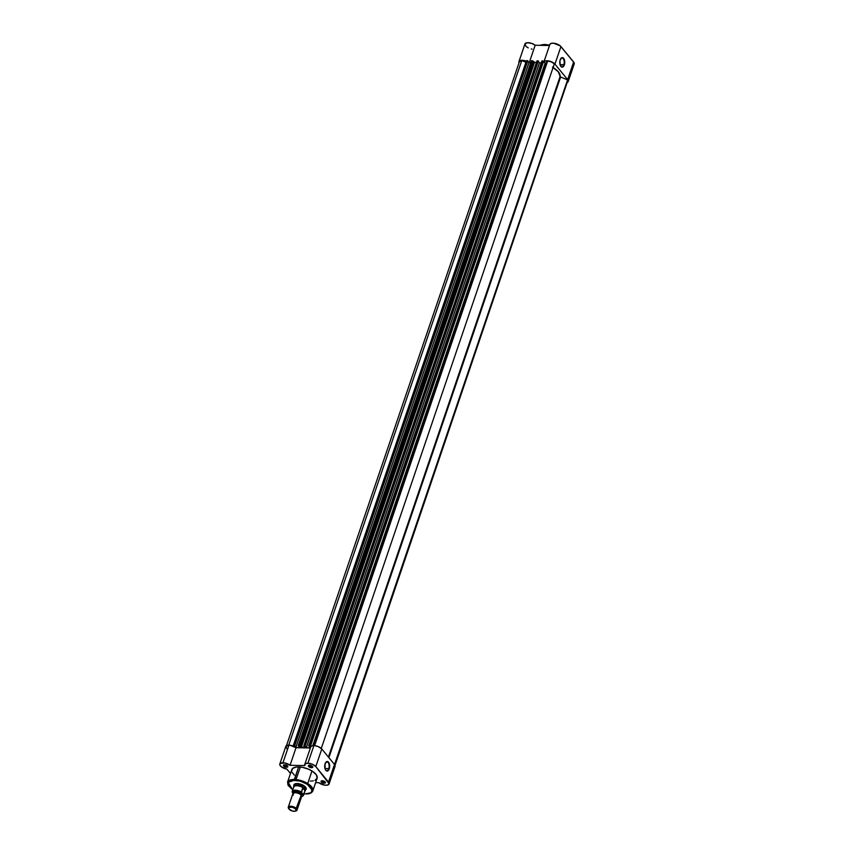 <?xml version="1.0" encoding="UTF-8"?>
<svg xmlns="http://www.w3.org/2000/svg" width="854" height="854" viewBox="0 0 854 854"><rect width="100%" height="100%" fill="white"/><g stroke="black" fill="none" stroke-linecap="round" stroke-linejoin="round"><path stroke-width="1.28" d="M563.843 64.691A4.398 2.295 91.1 0 0 563.576 59.204A4.398 2.295 91.1 0 0 560.704 58.712A4.398 2.295 -88.9 0 1 562.017 57.965A4.398 2.295 -88.9 0 1 563.971 60.25A4.398 2.295 -88.9 0 1 563.843 64.691L560.032 64.616L563.843 64.691A4.398 2.295 -88.9 0 1 561.847 66.761A4.398 2.295 -88.9 0 1 560.566 65.961A4.398 2.295 91.1 0 0 563.843 64.691L564.334 64.904L563.843 64.691M560.181 59.833A4.782 2.498 -88.9 0 1 560.811 58.552A4.782 2.498 -88.9 0 1 563.992 58.841A4.782 2.498 -88.9 0 1 564.334 64.904L562.263 67.146L560.192 65.139L559.946 60.666L561.761 57.709L563.202 57.891L564.334 59.588L564.334 64.904A4.782 2.498 -88.9 0 1 560.662 66.121A4.782 2.498 -88.9 0 1 560.181 59.833M544.873 44.536L549.549 45.39A13.376 5.957 -161.2 0 0 544.489 44.707L544.244 45.422L544.489 44.707A13.376 5.957 -161.2 0 0 540.038 45.337L544.489 44.707L540.561 45.155M568.22 81.514L574.208 63.922A6.149 2.743 -161.2 0 0 573.632 62.043L567.643 79.635A6.149 2.743 18.8 0 1 568.22 81.514A6.149 2.743 18.8 0 1 567.579 82.272M567.536 82.304L568.241 81.429L567.643 79.635L554.94 64.135L560.929 46.543L554.94 64.135L567.643 79.635L573.632 62.043L560.929 46.543A6.149 2.743 -161.2 0 0 554.737 43.362A6.149 2.743 -161.2 0 0 549.859 44.461L551.118 43.415L553.691 43.212L560.363 45.956L574.048 62.673L573.984 64.317L572.863 64.989M532.031 49.094L531.273 48.945M528.252 47.888L526.406 46.724M525.915 46.297L524.964 43.896L527.441 42.711L531.871 43.447L535.17 45.241L549.496 45.518L535.17 45.241A6.149 2.743 -161.2 0 0 529.096 42.775A6.149 2.743 -161.2 0 0 524.932 43.981L518.944 61.573A6.149 2.743 18.8 0 1 526.438 61.253M543.987 61.798A6.149 2.743 18.8 0 1 549.047 61.018A6.149 2.743 18.8 0 1 554.94 64.135L552.805 62.438L548.727 60.954L545.13 61.008L543.859 62.075M526.63 61.339L520.844 60.378L519.168 61.178L519.008 62.62A6.149 2.743 18.8 0 1 518.944 61.573M541.938 44.76L543.827 44.547M529.245 62.641L535.17 45.241L529.245 62.641M545.61 63.388L313.514 745.627L545.791 63.324L547.692 60.997L545.61 63.388L313.354 745.638L545.119 63.175L312.767 745.691L545.61 63.388M534.465 62.395L301.355 747.25L534.465 62.395L300.832 747.036L533.974 62.182L533.088 61.104L299.946 745.969L300.832 747.036L533.974 62.182L534.497 62.395L301.355 747.25A17.293 7.707 18.8 0 1 304.568 747.314L301.184 747.229L299.946 745.969L533.088 61.104L534.465 62.395M567.568 79.945L334.522 764.522L567.568 79.945L560.619 76.988L328.897 757.658L560.619 76.988L567.568 79.945L567.878 81.386A5.764 2.573 -161.2 0 0 567.568 79.945M521.783 60.506A5.764 2.573 -161.2 0 0 519.307 61.701L521.783 60.506L525.947 62.267L521.783 60.506L288.716 745.147L521.783 60.506M293.317 745.606L293.787 746.332L293.338 745.553L527.366 60.591L293.712 745.446L294.715 745.659L527.857 60.805L294.715 745.659L295.836 747.496L294.619 746.001L527.772 60.73L294.715 745.659L294.214 745.457L527.366 60.591L526.459 60.741L293.317 745.606L526.459 60.751M528.028 61.477L528.989 62.63L295.836 747.496L528.989 62.63L530.75 62.662L528.989 62.63L528.028 61.477M300.17 747.57L295.836 747.496L300.17 747.57L298.569 746.076L300.17 747.57M298.249 745.617L532.106 60.687L298.452 745.531L299.946 745.969L298.953 745.542L532.373 60.719L531.391 60.751L298.249 745.617L531.412 60.73M536.622 62.385A17.293 7.707 -161.2 0 0 534.497 62.395L536.472 62.374M303.81 745.809L304.761 747.111L303.832 745.755L537.86 60.794L304.205 745.649L305.209 745.862L538.351 61.008L305.209 745.862L306.33 747.698L305.113 746.204L538.266 60.933L305.209 745.862L304.707 745.659L537.86 60.794L536.952 60.944L303.81 745.809L536.952 60.954M538.522 61.669L539.482 62.833L306.33 747.698L310.429 747.773L306.33 747.698L539.482 62.833L541.244 62.865L539.482 62.833L538.522 61.669M310.504 747.581L309.063 746.279L310.504 747.581M308.742 745.82L542.087 60.88L308.945 745.734L310.44 746.172L543.582 61.307L545.119 63.175L542.6 60.89L543.582 61.307L310.44 746.172L310.845 746.663L309.447 745.745L542.6 60.89L541.895 60.954L308.742 745.82L541.906 60.933M314.603 745.67L547.692 60.997L314.603 745.67M554.342 63.826A5.764 2.573 -161.2 0 0 547.692 60.997L551.396 61.936L554.342 63.826L321.275 748.446L554.342 63.826M552.399 67.082L558.335 71.821L560.107 76.486L328.416 757.071L560.107 76.486A17.293 7.707 -161.2 0 0 553.093 67.487M519.253 62.161L286.165 746.556M334.736 766.251L567.291 82.091M541.927 61.072L308.849 745.745M531.434 60.869L298.356 745.542M311.507 767.18A1.921 0.854 -161.2 0 0 312.468 766.465A1.921 0.854 18.8 0 1 312.489 766.785A1.921 0.854 18.8 0 1 311.507 767.18L311.913 765.995L311.507 767.18A1.921 0.854 18.8 0 1 309.596 766.604A1.921 0.854 18.8 0 1 308.849 765.547A1.921 0.854 18.8 0 1 309.063 765.301A1.921 0.854 -161.2 0 0 309.351 766.433A1.921 0.854 -161.2 0 0 311.507 767.18L311.561 767.714L311.507 767.18M309.554 765.259A2.306 1.025 18.8 0 1 312.617 766.646A2.306 1.025 18.8 0 1 311.561 767.714L309.127 766.924L308.454 765.6L311.988 766.049L312.756 767.202L311.561 767.714A2.306 1.025 18.8 0 1 308.849 766.711A2.306 1.025 18.8 0 1 308.828 765.355A2.306 1.025 18.8 0 1 309.554 765.259M324.2 782.68A1.921 0.854 -161.2 0 0 325.171 781.954A1.921 0.854 18.8 0 1 325.193 782.275A1.921 0.854 18.8 0 1 324.2 782.68L324.605 781.495L324.2 782.68A1.921 0.854 18.8 0 1 322.289 782.093A1.921 0.854 18.8 0 1 321.552 781.036A1.921 0.854 18.8 0 1 321.755 780.802A1.921 0.854 -161.2 0 0 322.043 781.922A1.921 0.854 -161.2 0 0 324.2 782.68L324.2 782.68M322.257 780.759A2.306 1.025 18.8 0 1 325.321 782.147A2.306 1.025 18.8 0 1 324.264 783.203L321.819 782.413L321.157 781.09L324.691 781.549L325.449 782.691L324.264 783.203A2.306 1.025 18.8 0 1 321.552 782.211A2.306 1.025 18.8 0 1 321.531 780.855A2.306 1.025 18.8 0 1 322.257 780.759M286.581 766.7A1.921 0.854 -161.2 0 0 287.552 765.985A1.921 0.854 18.8 0 1 287.563 766.305A1.921 0.854 18.8 0 1 286.581 766.7L286.987 765.515L286.581 766.7A1.921 0.854 18.8 0 1 284.67 766.123A1.921 0.854 18.8 0 1 283.923 765.067A1.921 0.854 18.8 0 1 284.136 764.821A1.921 0.854 -161.2 0 0 284.425 765.953A1.921 0.854 -161.2 0 0 286.581 766.7L286.634 767.234L286.581 766.7M284.628 764.789A2.306 1.025 18.8 0 1 287.691 766.166A2.306 1.025 18.8 0 1 286.634 767.234L284.201 766.444L283.539 765.12L287.072 765.579L287.83 766.721L286.634 767.234A2.306 1.025 18.8 0 1 283.923 766.23A2.306 1.025 18.8 0 1 283.902 764.885A2.306 1.025 18.8 0 1 284.628 764.789M305.369 789.395A6.149 2.743 -161.2 0 0 305.721 787.303A6.149 2.743 18.8 0 1 305.945 788.69M293.989 786.246L294.555 784.089L297.171 783.566A6.533 2.914 18.8 0 1 305.839 787.484A6.533 2.914 18.8 0 1 305.454 789.982M325.481 769.849A4.398 2.295 91.1 0 0 328.758 768.589L329.26 768.792A4.782 2.498 -88.9 0 1 325.577 770.02A4.782 2.498 -88.9 0 1 325.096 763.722L327.167 761.48L329.249 763.487L329.484 767.959L327.669 770.916L326.228 770.735L325.107 769.038L325.096 763.722A4.782 2.498 -88.9 0 1 325.726 762.441A4.782 2.498 -88.9 0 1 328.907 762.729A4.782 2.498 -88.9 0 1 329.26 768.792L328.758 768.589A4.398 2.295 -88.9 0 1 326.762 770.65A4.398 2.295 -88.9 0 1 325.481 769.849M292.741 789.907L288.118 782.339L294.427 780.214L294.352 779.478L287.499 782.264A13.376 5.957 18.8 0 1 294.352 779.478L298.633 766.903A13.376 5.957 -161.2 0 0 291.78 769.689L287.499 782.264L292.719 789.971M303.351 793.665L304.013 793.74M324.947 768.515L328.758 768.589L324.947 768.515M329.078 783.961L335.067 766.369A6.149 2.743 -161.2 0 0 334.49 764.49L328.502 782.083L334.49 764.49L321.798 748.99L315.809 766.582L328.502 782.083A6.149 2.743 18.8 0 1 329.078 783.961A6.149 2.743 18.8 0 1 324.926 785.168A6.149 2.743 18.8 0 1 318.852 782.702L315.638 782.638L318.852 782.702L324.637 785.136L327.392 785.125L329.132 783.748L315.809 766.582L321.798 748.99A6.149 2.743 -161.2 0 0 313.877 745.627L307.888 763.22A6.149 2.743 18.8 0 1 315.809 766.582L312.383 764.255L307.888 763.22L305.23 763.85L304.814 765.579L290.05 765.291L296.039 747.698A6.149 2.743 -161.2 0 0 288.951 745.158L282.962 762.75A6.149 2.743 18.8 0 1 290.05 765.291L284.798 762.953L280.165 763.497L279.824 764.928L281.158 766.668L286.912 769.144L290.488 773.5L286.912 769.144A6.149 2.743 18.8 0 1 279.813 764.031A6.149 2.743 18.8 0 1 282.962 762.75L288.951 745.158L289.848 745.211L296.039 747.698L310.365 747.976L296.039 747.698L290.05 765.291L304.814 765.579A6.149 2.743 18.8 0 1 304.739 764.501A6.149 2.743 18.8 0 1 307.888 763.22L313.877 745.627L314.945 745.713L318.371 746.652L321.798 748.99L334.49 764.49L335.099 765.632L334.597 767.009M287.147 749.075L285.844 746.311L288.951 745.158A6.149 2.743 -161.2 0 0 285.802 746.428L279.813 764.031M310.696 747.015L311.71 745.969L313.877 745.627A6.149 2.743 -161.2 0 0 310.728 746.908L304.739 764.501M294.384 775.165L292.121 772.4M291.673 771.077L292.708 768.376L296.519 766.999L302.199 767.266L308.401 769.134L312.767 771.482L316.375 774.909L317.165 778.122L314.955 780.353M313.322 780.855L312.372 780.994M311.358 781.079L310.258 781.09M303.992 793.814L305.732 793.921C309.543 793.985 311.913 792.982 312.831 790.879L305.679 782.424L294.352 779.478A13.376 5.957 18.8 0 1 307.664 783.524A13.376 5.957 18.8 0 1 312.831 790.879L317.112 778.304A13.376 5.957 -161.2 0 0 311.945 770.948A13.376 5.957 -161.2 0 0 298.633 766.903L294.427 780.214C299.295 779.926 304.803 782.275 310.963 787.239C312.874 792.128 311.091 794.327 305.593 793.836L310.739 792.811L312.222 790.985L312.116 789.203L307.995 784.612L300.256 781.122L292.399 780.31L288.321 782.061L287.723 783.63L288.182 785.499L292.986 790.057M293.893 786.043A6.533 2.914 18.8 0 1 295.11 783.833A6.533 2.914 18.8 0 1 297.171 783.566L304.077 785.797L306.244 788.455L305.465 789.971M294.299 784.719A6.149 2.743 18.8 0 1 295.324 783.769A6.149 2.743 -161.2 0 0 294.32 785.637M325.62 762.601A4.398 2.295 -88.9 0 1 326.933 761.853A4.398 2.295 -88.9 0 1 328.886 764.138A4.398 2.295 -88.9 0 1 328.758 768.589A4.398 2.295 91.1 0 0 328.491 763.092A4.398 2.295 91.1 0 0 325.62 762.601M300.405 797.519A4.612 2.05 -161.2 0 0 301.174 795.245A4.612 2.05 -161.2 0 0 295.228 792.725A4.612 2.05 -161.2 0 0 293.306 795.095M301.152 795.832L302.177 794.967L301.729 793.622A1.035 0.747 -39.3 0 0 300.896 794.423A3.96 1.761 -161.2 0 0 297.181 792.437A3.96 1.761 -161.2 0 0 293.883 792.864A3.96 1.761 18.8 0 1 297.181 792.437A3.96 1.761 18.8 0 1 300.896 794.423A1.035 0.747 -39.3 0 0 300.886 794.935A1.035 0.747 140.7 0 1 301.729 793.622A4.612 2.05 18.8 0 1 301.483 795.714M297.011 810.136L301.601 796.665A4.612 2.05 -161.2 0 0 301.174 795.245L296.584 808.727A4.612 2.05 18.8 0 1 297.011 810.136A4.612 2.05 18.8 0 1 295.74 811.012A4.612 2.05 -161.2 0 0 296.103 810.916A4.612 2.05 -161.2 0 0 296.584 808.727L295.868 809.25A3.992 1.772 18.8 0 1 295.463 811.14A3.992 1.772 18.8 0 1 289.068 809.122L289.132 807.393L292.164 807.254L294.95 808.439L296.263 810.414L295.377 811.161L292.773 811.119L289.068 809.122A3.992 1.772 18.8 0 1 288.908 808.909A3.992 1.772 18.8 0 1 290.904 807.073A3.992 1.772 18.8 0 1 295.868 809.25L301.174 795.245A4.612 2.05 -161.2 0 0 296.53 792.864A4.612 2.05 -161.2 0 0 292.869 793.686L288.278 807.169A4.612 2.05 18.8 0 1 291.94 806.347A4.612 2.05 18.8 0 1 296.584 808.727A4.612 2.05 -161.2 0 0 290.84 806.219A4.612 2.05 -161.2 0 0 288.535 808.332A4.612 2.05 -161.2 0 0 288.716 808.578A4.612 2.05 18.8 0 1 288.278 807.169M301.377 792.341L301.526 792.597A5.732 2.551 18.8 0 0 295.303 790.505A5.732 2.551 18.8 0 0 292.346 792.416L293.093 793.323L292.612 791.284L295.303 790.505L301.526 792.597L302.754 787.911L304.814 788.434A6.149 2.743 -161.2 0 0 298.217 785.189A6.149 2.743 -161.2 0 0 293.68 786.737A6.149 2.743 -161.2 0 0 293.712 787.057A6.149 2.743 18.8 0 1 293.744 786.353A6.149 2.743 18.8 0 1 298.622 785.253A6.149 2.743 18.8 0 1 304.814 788.434L305.348 786.865L305.049 790.388L303.565 794.796L301.633 796.472A5.732 2.551 18.8 0 0 303.234 794.668L301.526 792.597L303.565 794.796A5.957 2.658 18.8 0 1 303.501 795.266L301.643 796.526M293.552 793.014A4.612 2.05 18.8 0 1 296.167 791.114A4.612 2.05 18.8 0 1 301.729 793.622L299.156 791.871L295.783 791.103L293.595 791.765L293.861 793.473M302.754 787.911L304.985 790.623L303.095 787.794A5.957 2.658 -161.2 0 0 297.395 785.776A5.957 2.658 -161.2 0 0 293.733 786.982L292.217 791.434A5.957 2.658 18.8 0 1 301.334 792.085L302.754 787.911M293.648 787.58L293.691 787.612A5.957 2.658 18.8 0 1 293.669 787.356A5.957 2.658 18.8 0 1 297.011 785.744A5.957 2.658 18.8 0 1 303.095 787.794L304.814 788.434L305.059 790.185A5.957 2.658 18.8 0 1 304.835 791.156L305.198 790.665A6.149 2.743 -161.2 0 0 304.814 788.434A6.149 2.743 18.8 0 1 305.39 790.313A6.149 2.743 18.8 0 1 304.985 790.9A6.149 2.743 -161.2 0 0 305.198 790.665M301.334 792.085A5.957 2.658 -161.2 0 0 292.249 791.348A5.957 2.658 -161.2 0 0 292.153 791.904A5.957 2.658 18.8 0 1 292.217 791.434L292.164 792.074M303.501 795.266L305.017 790.825A5.957 2.658 -161.2 0 0 305.059 790.185L303.565 794.796A5.957 2.658 -161.2 0 1 303.469 795.352A5.957 2.658 -161.2 0 1 301.654 796.43M539.717 45.326L544.735 44.451L549.634 45.102M549.859 44.461L543.87 62.054M328.555 757.242L559.06 80.127M306.148 788.082L305.39 790.313M294.502 784.111L293.744 786.353M288.535 808.332L288.908 808.909M296.05 779.585L300.33 767.009M293.669 787.356L293.68 786.737M307.696 783.545L311.977 770.97M296.103 810.916L295.463 811.14"/></g></svg>
